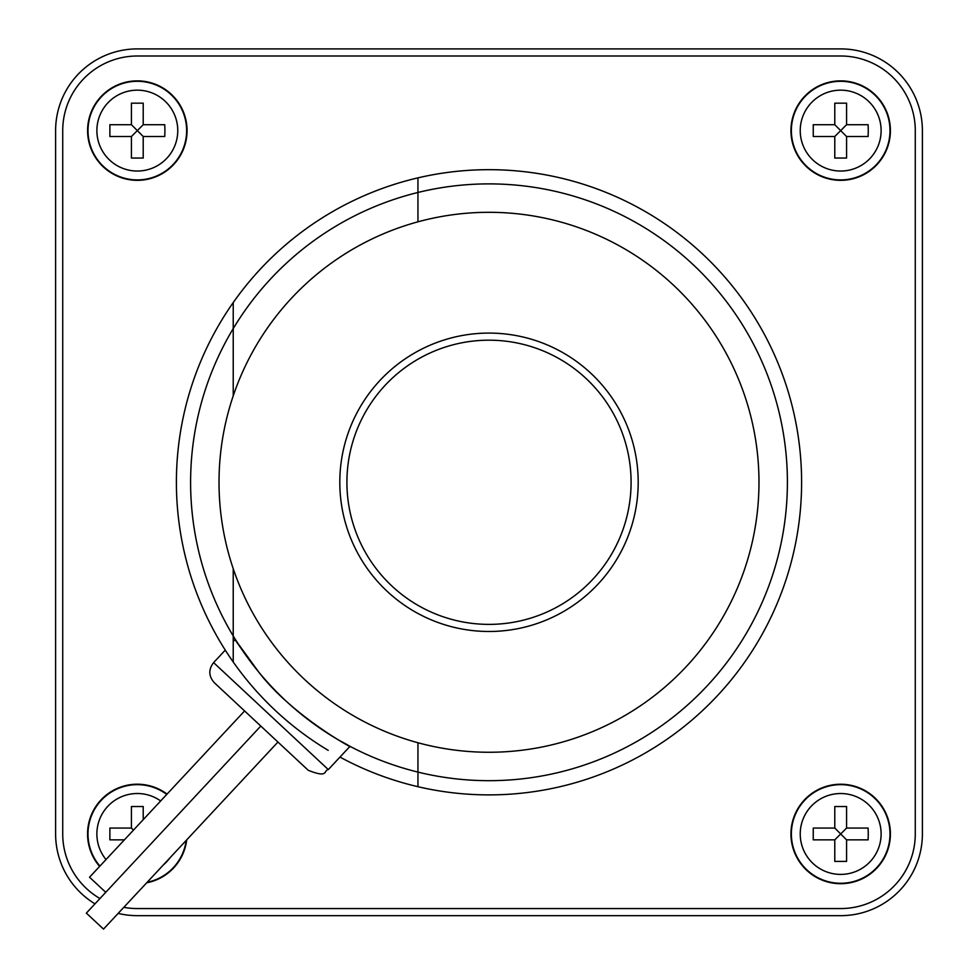 <?xml version="1.0" encoding="UTF-8"?>
<svg xmlns="http://www.w3.org/2000/svg" width="978" height="978" viewBox="0 0 978 978"><rect width="100%" height="100%" fill="white"/><g stroke="black" fill="none" stroke-linecap="round" stroke-linejoin="round"><path stroke-width="1.47" d="M95 903.855A81.7 81.7 0 0 1 55.612 833.965L55.612 130.6A81.7 81.7 0 0 1 137.323 48.9L840.677 48.9A81.7 81.7 0 0 1 922.388 130.6L922.388 833.965A81.7 81.7 0 0 1 840.677 915.665L137.323 915.665A81.7 81.7 0 0 1 118.155 913.391M99.952 898.525A74.597 74.597 0 0 1 62.726 833.965L62.726 130.6A74.597 74.597 0 0 1 137.323 56.003L840.677 56.003A74.597 74.597 0 0 1 915.274 130.6L915.274 833.965A74.597 74.597 0 0 1 840.677 908.562L137.323 908.562A74.597 74.597 0 0 1 123.815 907.327M790.945 130.6A49.731 49.731 0 0 1 840.677 80.868A49.731 49.731 0 0 1 890.408 130.6A49.731 49.731 0 0 1 840.677 180.331A49.731 49.731 0 0 1 790.945 130.6M790.945 833.965A49.731 49.731 0 0 1 840.677 784.234A49.731 49.731 0 0 1 890.408 833.965A49.731 49.731 0 0 1 840.677 883.696A49.731 49.731 0 0 1 790.945 833.965M87.592 130.6A49.731 49.731 0 0 1 137.323 80.868A49.731 49.731 0 0 1 187.055 130.6A49.731 49.731 0 0 1 137.323 180.331A49.731 49.731 0 0 1 87.592 130.6M99.622 866.41A49.731 49.731 0 0 1 167.055 794.099M186.7 839.894A49.731 49.731 0 0 1 146.676 882.804M109.878 839.857L124.377 839.857L109.878 839.857L109.878 828.06L131.419 828.06L131.419 806.52L143.216 806.52L143.216 819.662L143.216 806.52M109.878 828.06L131.419 828.06L133.473 830.114M131.419 828.06L131.419 806.52M164.927 130.6L164.756 136.504L143.216 136.504L143.216 158.045L131.419 158.045L131.419 136.504L109.878 136.504L109.878 124.707L131.419 124.707L131.419 103.167L143.216 103.167L143.216 124.707L164.756 124.707L164.927 130.6M109.878 136.504L131.419 136.504L137.323 130.6L143.216 136.504L164.756 136.504M131.419 158.045L131.419 136.504M143.216 158.045L143.216 136.504M164.756 124.707L143.216 124.707L137.323 130.6L131.419 124.707L131.419 103.167M143.216 124.707L143.216 103.167M109.878 124.707L131.419 124.707M868.281 833.965L868.122 839.857L846.581 839.857L846.581 861.41L834.784 861.41L834.784 839.857L813.244 839.857L813.244 828.06L834.784 828.06L834.784 806.52L846.581 806.52L846.581 828.06L868.122 828.06L868.281 833.965M813.244 839.857L834.784 839.857L840.677 833.965L846.581 839.857L868.122 839.857M834.784 861.41L834.784 839.857M846.581 861.41L846.581 839.857M868.122 828.06L846.581 828.06L840.677 833.965L834.784 828.06L834.784 806.52M846.581 828.06L846.581 806.52M813.244 828.06L834.784 828.06M868.281 130.6L868.122 136.504L846.581 136.504L846.581 158.045L834.784 158.045L834.784 136.504L813.244 136.504L813.244 124.707L834.784 124.707L834.784 103.167L846.581 103.167L846.581 124.707L868.122 124.707L868.281 130.6M813.244 136.504L834.784 136.504L840.677 130.6L846.581 136.504L868.122 136.504M834.784 158.045L834.784 136.504M846.581 158.045L846.581 136.504M868.122 124.707L846.581 124.707L840.677 130.6L834.784 124.707L834.784 103.167M846.581 124.707L846.581 103.167M813.244 124.707L834.784 124.707M328.217 750.37A312.605 312.605 0 0 1 417.948 177.862A312.605 312.605 0 0 1 801.605 482.288A312.605 312.605 0 0 1 339.977 757.082M417.948 177.862L417.948 221.823A269.977 269.977 0 0 1 758.977 482.288A269.977 269.977 0 0 1 417.948 742.742L417.948 786.703M787.4 482.288A298.4 298.4 0 0 1 233.229 635.981A298.4 298.4 0 0 1 417.948 192.47A298.4 298.4 0 0 1 787.4 482.288A298.4 298.4 0 0 0 417.948 192.47L417.948 221.823A269.977 269.977 0 0 0 233.229 395.858L233.229 302.544M233.229 662.02L233.229 568.707A269.977 269.977 0 0 1 233.229 395.846L233.229 328.584M339.806 482.288A149.194 149.194 0 0 1 489 333.082A149.194 149.194 0 0 1 638.194 482.288A149.194 149.194 0 0 1 489 631.482A149.194 149.194 0 0 1 339.806 482.288A149.194 149.194 0 0 1 489 333.082A149.194 149.194 0 0 1 638.194 482.288M190.6 482.288A298.4 298.4 0 0 0 233.229 635.981L233.229 568.719A269.977 269.977 0 0 0 417.948 742.742M230.784 658.487L228.644 655.309M228.632 655.297L231.896 660.089M233.229 641.58L235.295 639.367L241.823 649.441C229.378 631.739 234.964 639.221 258.583 671.886C299.256 725.114 380.356 762.351 339.488 740.517L350.002 746.324L328.315 769.588L213.607 662.619C208.338 669.502 208.571 676.201 214.304 682.705L308.229 770.285L214.304 682.705M260.796 726.055L86.357 913.11L103.509 929.1L277.935 742.045M244.598 710.945L89.548 877.217L105.746 892.327M166.761 794.417A49.303 49.303 0 0 0 99.915 866.092M147.177 882.278A49.303 49.303 0 0 0 186.199 840.42M160.673 800.945A40.44 40.44 0 0 0 106.015 859.564M163.412 864.858A40.44 40.44 0 0 0 169.964 857.84M88.008 130.6A49.303 49.303 0 0 0 137.323 179.915A49.303 49.303 0 0 0 186.627 130.6A49.303 49.303 0 0 0 137.323 81.296A49.303 49.303 0 0 0 88.008 130.6M96.883 130.6A40.44 40.44 0 0 0 137.323 171.04A40.44 40.44 0 0 0 177.764 130.6A40.44 40.44 0 0 0 137.323 90.159A40.44 40.44 0 0 0 96.883 130.6M791.373 833.965A49.303 49.303 0 0 0 840.677 883.268A49.303 49.303 0 0 0 889.992 833.965A49.303 49.303 0 0 0 840.677 784.649A49.303 49.303 0 0 0 791.373 833.965M800.236 833.965A40.44 40.44 0 0 0 840.677 874.405A40.44 40.44 0 0 0 881.117 833.965A40.44 40.44 0 0 0 840.677 793.525A40.44 40.44 0 0 0 800.236 833.965M791.373 130.6A49.303 49.303 0 0 0 840.677 179.915A49.303 49.303 0 0 0 889.992 130.6A49.303 49.303 0 0 0 840.677 81.296A49.303 49.303 0 0 0 791.373 130.6M800.236 130.6A40.44 40.44 0 0 0 840.677 171.04A40.44 40.44 0 0 0 881.117 130.6A40.44 40.44 0 0 0 840.677 90.159A40.44 40.44 0 0 0 800.236 130.6M346.909 482.288A142.091 142.091 0 0 1 489 340.185A142.091 142.091 0 0 1 631.091 482.288A142.091 142.091 0 0 1 489 624.38A142.091 142.091 0 0 1 346.909 482.288M225.27 650.113L213.607 662.619M328.315 769.588C323.363 770.309 328.852 778.549 308.229 770.285"/></g></svg>
